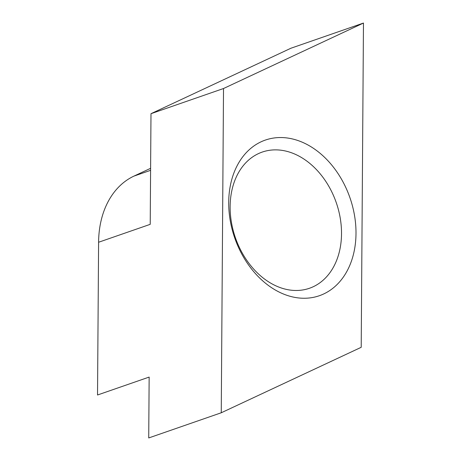<?xml version="1.0" encoding="UTF-8"?>
<svg xmlns="http://www.w3.org/2000/svg" width="461" height="461" viewBox="0 0 461 461"><rect width="100%" height="100%" fill="white"/><g stroke="black" fill="none" stroke-linecap="round" stroke-linejoin="round"><path stroke-width="0.69" d="M221.251 412.774L148.724 437.95L149.151 377.081L97.53 394.996L98.596 242.256L150.217 224.34L150.989 113.694L290.943 48.226L363.47 23.05L361.205 347.306L221.251 412.774L223.516 88.524L363.47 23.05M150.609 168.311L133.932 176.114A90.097 66.741 70.9 0 0 98.596 242.256M285.347 289.151A72.077 53.395 -109.1 0 1 231.405 222.167A72.077 53.395 -109.1 0 1 262.194 152.09A72.077 53.395 -109.1 0 1 336.271 202.673A72.077 53.395 -109.1 0 1 309.458 288.269A72.077 53.395 -109.1 0 1 285.347 289.151M291.813 296.74A82.375 61.019 -109.1 0 1 237.507 165.009A82.375 61.019 -109.1 0 1 347.767 191.995A82.375 61.019 -109.1 0 1 291.813 296.74M150.989 113.694L223.516 88.524M133.932 176.114L150.597 170.328"/></g></svg>
